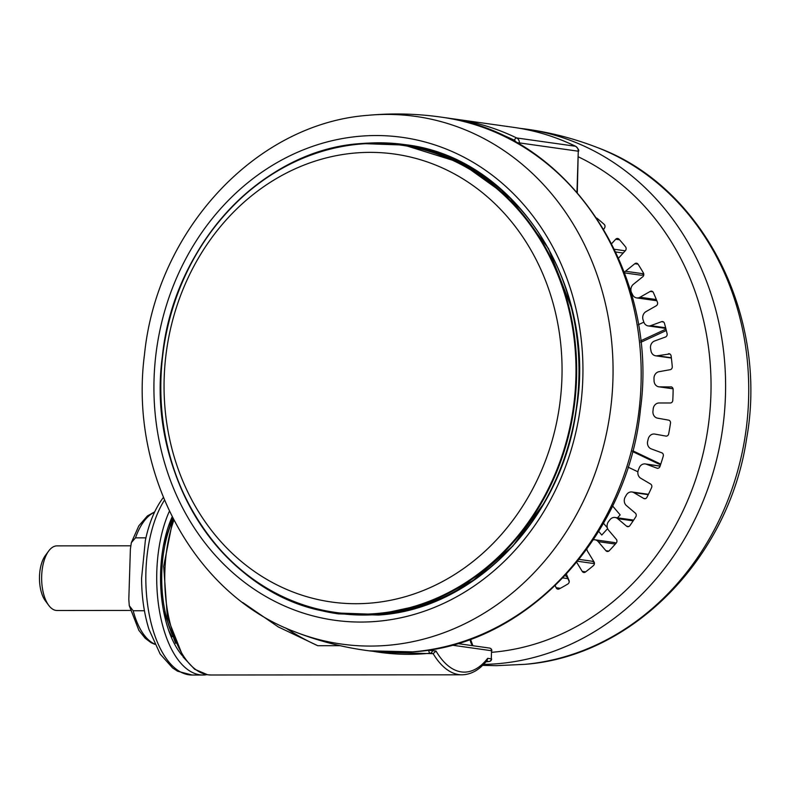 <?xml version="1.0" encoding="UTF-8"?>
<svg xmlns="http://www.w3.org/2000/svg" width="790" height="790" viewBox="0 0 790 790"><rect width="100%" height="100%" fill="white"/><g stroke="black" fill="none" stroke-linecap="round" stroke-linejoin="round"><path stroke-width="1.19" d="M356.102 152.934A226.187 198.428 -82 0 0 164.192 377.689A226.187 198.428 -82 0 0 341.073 603.096A226.187 198.428 -82 0 0 370.006 603.145A226.187 198.428 -82 0 0 561.315 389.411A226.187 198.428 -82 0 0 404.223 155.699A226.187 198.428 -82 0 0 356.102 152.934M311.053 607.717A236.961 207.879 -82 0 0 338.772 613.919M405.003 144.659A236.961 207.879 -82 0 0 376.652 142.951M172.062 636.78A75.129 35.787 -90 0 1 168.685 630.351M168.606 525.844A75.129 35.787 -90 0 1 171.973 519.405M172.161 516.867A88.855 42.324 90 0 0 182.115 655.453M169.396 511.219A96.933 46.175 90 0 0 160.469 616.279A96.933 46.175 90 0 0 202.951 675.006A96.933 46.175 90 0 0 206.891 674.65M154.494 512.256A67.318 32.064 90 0 0 135.475 537.862L131.357 542.612L130.389 549.109L128.81 599.511L129.284 605.683L133.184 610.749L144.432 610.739M130.656 545.811L57.008 545.87A32.311 15.395 90 0 0 48.674 551.025A32.311 15.395 90 0 0 41.673 576.019A32.311 15.395 90 0 0 48.713 605.347A32.311 15.395 90 0 0 57.058 610.492L130.469 610.433M48.713 605.347L45.366 600.825A26.929 12.828 -90 0 1 39.5 576.374A26.929 12.828 -90 0 1 45.336 555.558L48.674 551.025M135.475 537.862L145.923 537.852M173.859 520.185A96.933 46.175 90 0 0 169.02 618.639A96.933 46.175 90 0 0 207.889 674.779A96.933 46.175 90 0 0 210.999 674.996L461.972 674.808C471.294 674.601 479.698 669.772 487.183 660.312L487.687 658.327L491.281 658.83L491.538 650.733L451.801 645.124M432.446 649.4L432.416 650.525A2.696 2.36 98 0 1 430.175 653.202A269.272 236.22 98 0 1 408.618 654.327A269.272 236.22 98 0 1 379.427 652.293L433.167 653.676L436.011 651.029A94.247 44.892 90 0 0 487.687 658.327M340.135 645.687L317.778 645.707A280.045 245.67 98 0 1 285.575 627.892M242.718 602.503L278.258 626.914L317.778 645.707M603.738 229.219L604.508 228.053A2.696 2.36 98 0 0 604.153 224.35A215.413 188.978 -82 0 0 596.736 218.06M619.528 239.775L615.696 239.232L611.677 243.636M615.696 239.232A2.696 2.36 98 0 1 619.005 239.182A215.413 188.978 -82 0 1 625.552 246.875A2.696 2.36 98 0 1 625.394 250.628L618.55 258.132M624.189 272.027A6.458 5.668 -82 0 0 625.453 271.247L643.751 273.834M638.024 264.166L634.834 263.712L625.453 271.247M634.834 263.712A2.696 2.36 98 0 1 638.083 264.245A215.413 188.978 -82 0 1 643.445 273.054A2.696 2.36 98 0 1 642.774 276.747L633.402 284.291A6.458 5.668 -82 0 0 631.644 292.912A193.876 170.077 98 0 1 632.622 294.848A6.458 5.668 -82 0 0 636.691 297.909A6.458 5.668 -82 0 0 637.392 297.958A6.458 5.668 -82 0 0 639.989 297.247L656.352 299.558M652.866 291.796L650.239 291.421L639.989 297.247M650.239 291.421A2.696 2.36 98 0 1 653.36 292.537A215.413 188.978 -82 0 1 657.418 302.234A2.696 2.36 98 0 1 656.243 305.789L645.993 311.615A6.458 5.668 -82 0 0 643.08 319.871A193.876 170.077 98 0 1 643.781 321.965A6.458 5.668 -82 0 0 648.215 325.924A6.458 5.668 -82 0 0 648.916 325.974A6.458 5.668 -82 0 0 650.683 325.658L665.654 327.771M663.531 321.974L661.546 321.688L650.683 325.658M661.546 321.688A2.696 2.36 98 0 1 664.459 323.347A215.413 188.978 -82 0 1 667.096 333.706A2.696 2.36 98 0 1 665.457 337.024L654.594 340.994A6.458 5.668 -82 0 0 650.585 348.676A193.876 170.077 98 0 1 650.99 350.879A6.458 5.668 -82 0 0 655.661 355.806A6.458 5.668 -82 0 0 656.362 355.856A6.458 5.668 -82 0 0 657.25 355.776L671.332 357.761M669.772 353.95L657.25 355.776M668.468 353.762A2.696 2.36 98 0 1 671.105 355.925A215.413 188.978 -82 0 1 672.27 366.688A2.696 2.36 98 0 1 670.197 369.69L658.979 371.705A6.458 5.668 -82 0 0 653.982 378.617A193.876 170.077 98 0 1 654.071 380.889A6.458 5.668 -82 0 0 658.85 386.814A6.458 5.668 -82 0 0 659.551 386.863L673.05 388.769M671.421 386.932L659.551 386.863M670.848 386.853A2.696 2.36 98 0 1 673.129 389.47A215.413 188.978 -82 0 1 672.784 400.362A2.696 2.36 98 0 1 670.335 402.979L659.038 402.989A6.458 5.668 -82 0 0 653.192 408.973A193.876 170.077 98 0 1 652.955 411.244A6.458 5.668 -82 0 0 657.517 418.147L668.607 420.142A2.696 2.36 98 0 1 670.493 423.154A215.413 188.978 -82 0 1 668.656 433.907A2.696 2.36 98 0 1 665.881 436.08L654.792 434.075A6.458 5.668 -82 0 0 654.604 434.046A6.458 5.668 -82 0 0 648.215 438.983A193.876 170.077 98 0 1 647.682 441.195A6.458 5.668 -82 0 0 651.197 448.868L661.813 452.818A2.696 2.36 98 0 1 663.254 456.136A215.413 188.978 -82 0 1 659.956 466.495A2.696 2.36 98 0 1 656.944 468.164L646.319 464.204A6.458 5.668 -82 0 0 645.282 463.947A6.458 5.668 -82 0 0 639.189 467.917A193.876 170.077 98 0 1 638.36 470.01A6.458 5.668 -82 0 0 640.749 478.256L650.634 484.072A2.696 2.36 98 0 1 651.582 487.628A215.413 188.978 -82 0 1 646.921 497.335A2.696 2.36 98 0 1 643.731 498.451L633.847 492.634A6.458 5.668 -82 0 0 631.99 491.982A6.458 5.668 -82 0 0 626.332 495.054A193.876 170.077 98 0 1 625.226 496.989A6.458 5.668 -82 0 0 626.44 505.6L635.338 513.135A2.696 2.36 98 0 1 635.782 516.828A215.413 188.978 -82 0 1 629.867 525.646A2.696 2.36 98 0 1 626.579 526.189L617.681 518.655A6.458 5.668 -82 0 0 615.074 517.48A6.458 5.668 -82 0 0 609.959 519.721A193.876 170.077 98 0 1 608.606 521.449A6.458 5.668 -82 0 0 608.606 530.228L616.309 539.284A2.696 2.36 98 0 1 616.24 543.036A215.413 188.978 -82 0 1 609.208 550.739A2.696 2.36 98 0 1 605.9 550.699L598.198 541.634A6.458 5.668 -82 0 0 594.949 539.797A6.458 5.668 -82 0 0 593.31 539.837M586.842 549.198A6.458 5.668 -82 0 0 587.701 551.519L594.021 561.888A2.696 2.36 98 0 1 593.428 565.601A215.413 188.978 -82 0 1 585.459 572.009A2.696 2.36 98 0 1 582.22 571.377L576.72 562.352M555.251 585.657L556.111 587.711A2.696 2.36 98 0 0 559.202 588.915A215.413 188.978 -82 0 0 567.911 583.958A2.696 2.36 98 0 0 568.998 580.383L566.43 574.221M665.792 328.324A6.458 5.668 98 0 1 665.555 328.324A6.458 5.668 98 0 1 664.854 328.275L648.215 325.924M656.796 300.664A6.458 5.668 98 0 1 656.589 300.664A6.458 5.668 98 0 1 655.888 300.615L636.691 297.909M643.82 274.525A6.458 5.668 98 0 1 641.273 275.197A6.458 5.668 98 0 1 640.572 275.147L624.505 272.876M623.379 252.83A6.458 5.668 98 0 1 622.55 252.899A6.458 5.668 98 0 1 621.849 252.849L615.765 251.99M594.949 539.797L614.146 542.513A6.458 5.668 98 0 1 616.082 543.214M579.11 559.389L591.295 561.117A6.458 5.668 98 0 1 594.356 562.727M569.225 581.618L567.971 578.645L562.944 577.934M565.146 575.604A6.458 5.668 98 0 1 567.971 578.645M611.825 507.486L612.882 506.331M607.342 527.799L603.491 523.266M627.28 280.736L626.964 279.798M617.494 517.815L620.17 514.892L612.566 505.956M598.692 531.394L601.783 535.037L607.629 528.629M643.85 322.162L638.32 324.729M665.99 329.084L640.591 340.865M666.335 330.477L640.749 342.347M660.756 464.115L632.76 450.784M660.509 464.856L632.563 451.544M637.895 471.798L628.05 467.107M375.655 613.613A235.943 206.99 -82 0 0 575.87 362.037A235.943 206.99 -82 0 0 361.158 143.987A235.943 206.99 -82 0 0 160.943 395.553A235.943 206.99 -82 0 0 375.655 613.613M544.843 501.986L512.917 545.979L472.983 580.581L427.281 603.856L378.38 614.452L335.622 612.931C227.431 600.756 145.34 479.036 162.404 356.221C173.494 244.703 262.695 149.32 361.376 143.543A236.417 207.405 98 0 1 401.705 144.738A236.417 207.405 98 0 1 576.265 384.957A236.417 207.405 98 0 1 375.922 614.126A236.417 207.405 98 0 1 335.622 612.931A236.417 207.405 98 0 1 161.051 372.742A236.417 207.405 98 0 1 361.346 143.553M337.952 613.257A236.417 207.405 -82 0 0 378.252 614.452A236.417 207.405 -82 0 0 578.596 385.293A236.417 207.405 -82 0 0 404.026 145.064L361.376 143.543M303.696 605.446A236.961 207.879 -82 0 0 338.387 613.87L378.459 615.045C473.961 609.396 561.73 519.06 576.216 410.454C598.01 284.489 514.971 156.726 404.618 144.6A236.961 207.879 -82 0 0 368.95 143.089M360.941 136.156A243.814 213.893 -82 0 0 154.05 396.116A243.814 213.893 -82 0 0 375.922 621.444A243.814 213.893 -82 0 0 582.813 361.484A243.814 213.893 -82 0 0 360.941 136.156M370.471 115.093A266.428 233.731 -82 0 0 368.002 115.31C255.555 123.536 156.855 230.68 144.501 354.434C128.829 472.756 193.669 594.248 295.085 631.882A266.428 233.731 -82 0 0 386.843 645.4A266.428 233.731 -82 0 0 612.921 361.316A266.428 233.731 -82 0 0 370.471 115.093M295.085 631.882C318.982 641.213 343.64 647.524 369.078 650.822A269.272 236.22 -82 0 0 412.568 651.849A269.272 236.22 -82 0 0 640.66 392.225A269.272 236.22 -82 0 0 444.336 117.592C420.221 113.908 396.007 113.039 371.685 114.984L368.002 115.31M576.976 192.128L578.26 151.206L519.395 142.901L519.356 144.234M577.293 192.493L578.26 151.206A5.382 4.72 -82 0 0 575.525 146.259A269.272 236.22 -82 0 0 513.569 127.348L454.694 119.043A269.272 236.22 98 0 1 516.65 137.954L575.525 146.259A2.696 1.244 -64.2 0 1 575.703 146.318A2.696 1.244 -64.2 0 1 575.89 146.466M515.712 142.161A2.696 2.36 -82 0 0 514.379 140.245A2.696 1.244 -64.2 0 1 516.65 137.954A5.382 4.72 98 0 1 519.395 142.901L516.739 142.733M448.295 118.233A269.272 236.22 98 0 1 454.694 119.043L448.295 118.233M461.972 674.808A96.933 46.175 -90 0 1 458.852 674.591A96.933 46.175 -90 0 1 433.167 653.676M164.458 500.179A96.933 46.175 90 0 0 148.165 608.468A96.933 46.175 90 0 0 192.059 675.015L177.651 671.243L172.605 667.955L160.153 654.021L148.974 629.413C144.116 613.741 141.647 596.677 141.588 578.211L145.33 540.597C149.083 522.684 155.156 508.227 163.55 497.226M133.184 610.749A67.318 32.064 90 0 0 154.603 643.959M171.924 522.111A83.473 39.757 90 0 0 172.013 634.074M433.374 653.656L430.175 653.202A2.696 1.264 -95.9 0 1 428.763 650.348L436.011 651.029M489.445 661.428A2.696 1.264 -95.9 0 1 489.198 661.516A2.696 1.264 -95.9 0 1 489.05 661.507L486.512 661.151M491.607 658.919A2.696 2.696 0 0 1 489.198 661.516L485.949 661.823A269.272 236.22 -82 0 0 489.05 661.507A2.696 2.36 -82 0 0 491.281 658.83L491.538 650.733A2.696 2.36 -82 0 0 489.543 648.077A2.696 2.696 0 0 1 491.864 650.822M422.206 650.92A266.576 233.86 -82 0 0 428.763 650.348L428.773 650.002M379.427 652.293A269.272 236.22 98 0 1 373.068 651.296L379.427 652.293M514.379 140.245A266.576 233.86 -82 0 0 495.409 132.187M578.408 156.864A258.498 226.769 98 0 1 706.655 436.307A258.498 226.769 98 0 1 491.815 652.303M614.482 249.294L625.226 250.815M598.237 219.284L597.467 219.176M524.995 664.331C632.869 656.243 728.805 557.434 746.491 439.398C768.868 317.067 703.683 186.786 597.902 147.76A266.428 233.731 98 0 1 745.77 432.061A266.428 233.731 98 0 1 524.995 664.331L496.397 665.664L482.631 665.377M597.902 147.76C574.014 138.428 549.346 132.118 523.918 128.819L519.938 128.345A269.272 236.22 98 0 1 523.918 128.819A269.272 236.22 98 0 1 724.746 408.944A269.272 236.22 98 0 1 483.599 664.41M656.944 468.164L657.823 468.282M660.075 466.149L646.319 464.204M643.731 498.451L645.321 498.668M648.254 494.668L633.847 492.634M626.579 526.189L628.84 526.505M633.165 520.847L617.681 518.655M605.9 550.699L608.774 551.104M615.341 544.053L598.198 541.634M582.22 571.377L585.647 571.861M594.406 563.625L577.618 561.255M556.111 587.711L560.327 588.303M472.667 645.687A10.774 9.45 98 0 1 470.178 639.327M572.049 309.246L548.448 248.445L510.36 198.27L460.876 162.839L404.026 145.064M444.336 117.592C567.516 133.145 659.413 271.01 640.473 409.25C628.119 536.035 526.594 645.104 413.071 651.859L369.078 650.822M210.999 674.996L207.592 674.759L194.636 669.239L183.231 657.112L167.371 617.257L163.678 566.351L173.119 518.763M202.951 675.006L192.059 675.015M131.357 542.612L138.833 525.834L147.375 515.969L154.672 511.881M129.284 605.683L138.872 630.341L145.143 638.211L150.979 642.625L154.781 644.334M175.627 643.327L163.55 610.808M163.5 545.376L172.694 517.934M578.586 151.295C579.149 150.268 578.191 148.609 575.703 146.318C555.864 136.729 535.146 130.409 513.569 127.348M457.42 643.534L489.543 648.077M655.661 355.806L671.372 358.028M658.85 386.814L673.06 388.818M645.282 463.947L660.114 466.041M631.99 491.982L648.432 494.303M615.074 517.48L633.659 520.096M470.485 639.219L472.884 645.716"/></g></svg>

